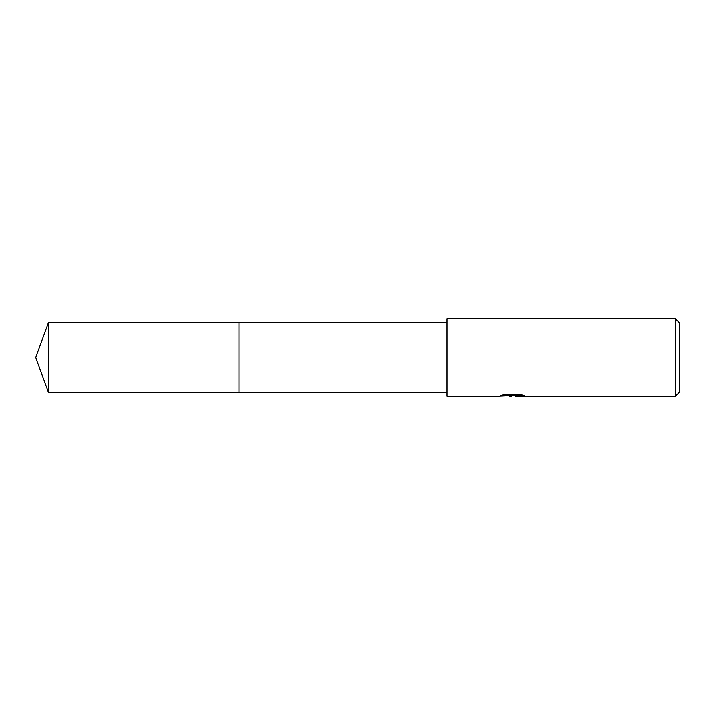 <?xml version="1.0" encoding="UTF-8"?>
<svg xmlns="http://www.w3.org/2000/svg" width="715" height="715" viewBox="0 0 715 715"><rect width="100%" height="100%" fill="white"/><g stroke="black" fill="none" stroke-linecap="round" stroke-linejoin="round"><path stroke-width="1.07" d="M447.009 392.58L238.962 392.58L238.962 322.42L447.009 322.42M238.962 392.58L238.962 322.42L238.962 392.58L48.522 392.58L48.522 322.42L238.962 322.42M514.603 395.726L507.024 395.824M511.52 396.208L509.688 396.208M675.38 396.208L675.38 318.792L679.25 322.662L679.25 392.338L675.38 396.208L515.622 396.208L515.944 395.538L522.263 394.984M502.466 394.975L513.066 394.975L513.066 395.467L498.355 396.208L447.009 396.208L447.009 318.792L675.38 318.792M513.066 395.467L500.697 395.467L504.727 394.457L519.993 394.457L524.426 395.592L515.47 396.181M509 395.726L511.261 395.592M512.119 395.726L515.47 395.726M48.522 322.42L35.75 357.5L48.522 392.58"/></g></svg>
